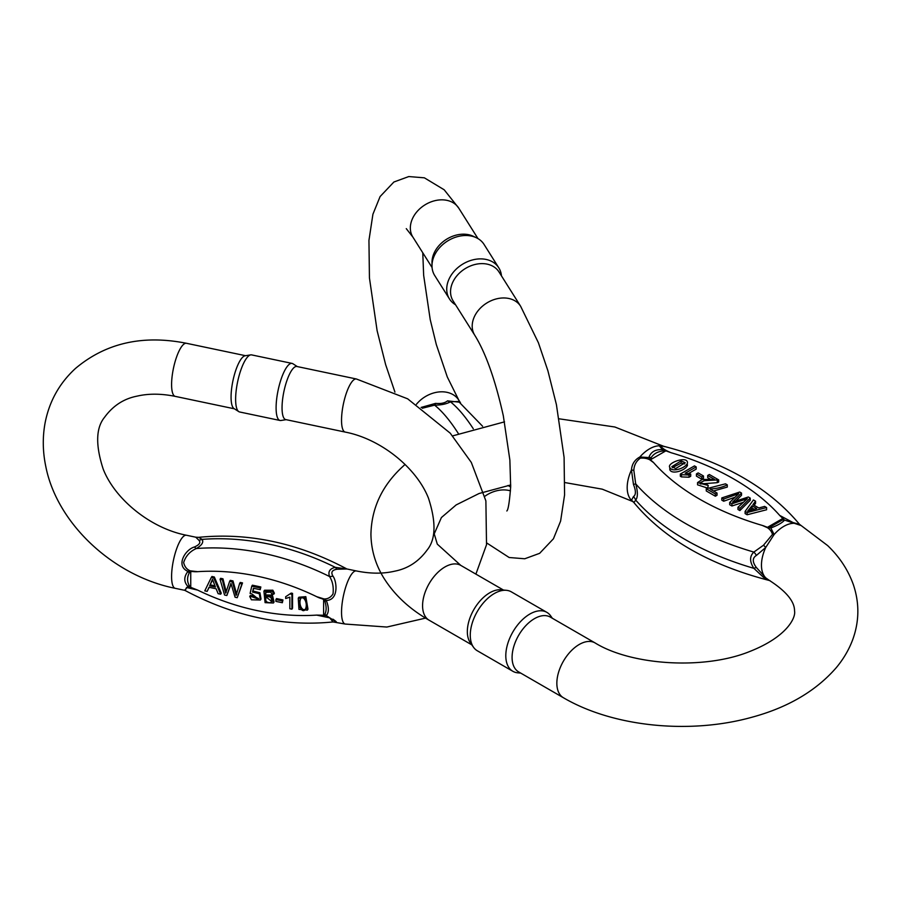 <?xml version="1.0" encoding="UTF-8"?>
<svg xmlns="http://www.w3.org/2000/svg" width="903" height="903" viewBox="0 0 903 903"><rect width="100%" height="100%" fill="white"/><g stroke="black" fill="none" stroke-linecap="round" stroke-linejoin="round"><path stroke-width="1.35" d="M282.955 599.931L276.544 598.576L275.923 599.558L282.334 600.913L282.955 599.931L282.334 602.73L275.923 601.387L275.923 599.558M214.338 577.006L211.923 576.486L211.302 577.468L213.729 577.976L214.338 577.006L221.291 593.226L220.682 594.208L218.12 593.666L216.133 588.779L209.033 587.289L207.159 591.363L209.18 587.322M222.973 578.812L220.671 578.326L220.05 579.308L222.352 579.794L222.973 578.812L226.281 592.21M232.985 580.922L230.276 580.347L229.655 581.329L232.376 581.904L232.985 580.922L236.744 594.411M242.523 582.92L240.254 582.446L239.645 583.428L241.902 583.902L242.523 582.92L237.241 597.684L235.073 597.233L230.954 583.383L226.856 595.506L231.112 583.936M290.574 594.072L291.917 594.355L291.917 609.175L292.538 608.193L292.538 593.373L291.195 593.09L285.664 596.748L291.195 593.09M252.558 595.766L250.368 595.472L249.747 596.454L251.937 596.748L252.558 595.766L258.619 598.587M260.832 586.973L252.388 585.189L251.768 586.171L260.222 587.955L260.832 586.973L260.222 589.682L253.438 588.259L252.513 592.041L253.799 588.338M252.513 592.041L259.308 593.722L260.403 600.01L261.023 599.028L259.929 592.74L253.133 591.059M274.399 593.237L272.864 590.212L264.534 590.235L263.913 591.217L272.243 591.194L273.778 594.219L274.399 593.237M273.778 594.219L271.701 593.926L270.911 592.21L265.685 592.334L264.929 595.89L271.814 596.115L273.428 603.012L274.049 602.03L272.435 595.133L265.55 594.908L266.024 591.871M307.359 610.146L307.979 609.164L305.824 596.646L298.87 597.233L298.25 598.215L305.203 597.628L307.359 610.146L298.949 609.378L298.25 598.215M346.504 568.766C297.685 542.872 248.393 532.398 198.626 537.341L202.125 539.373C203.841 542.161 201.922 545.209 196.357 548.527C190.025 551.281 185.792 555.943 183.636 562.524C185.183 569.229 189.867 572.276 197.689 571.667L190.747 571.509L189.224 572.953C187.034 577.265 187.034 581.476 189.224 585.55L190.747 587.345L197.689 590.11L186.56 587.492L185.171 590.539L184.618 590.302L187.959 586.51C183.738 581.882 183.738 576.836 187.959 571.385C175.306 565.933 185.194 549.509 194.416 546.992C199.586 544.69 201.03 542.41 198.739 540.118L195.782 537.206L186.447 535.242A27.124 7.574 101.9 0 0 178.704 543.685A27.124 7.574 101.9 0 0 171.593 576.509A27.124 7.574 101.9 0 0 175.284 588.338L184.63 590.302M347.045 568.992L356.392 570.956A27.124 7.574 101.9 0 0 352.971 572.536A27.124 7.574 101.9 0 0 341.537 612.223A27.124 7.574 101.9 0 0 345.228 624.052L333.049 621.953L329.685 617.855L316.66 615.101L323.613 615.259L324.967 614.074C326.514 610.789 326.514 606.59 324.967 601.477L323.613 599.423L316.66 596.669C323.929 600.439 329.381 599.524 333.026 593.914C333.771 587.04 332.62 581.239 329.55 576.52C327.834 571.678 329.753 568.63 335.329 567.355L347.057 568.992L337.27 569.229C332.101 569.951 330.656 572.242 332.936 576.103C337.022 581.408 338.806 600.269 326.276 600.45C329.042 607.38 329.042 612.426 326.276 615.575C336.808 622.415 339.02 623.612 332.936 619.176M282.052 407.761A27.124 7.574 -78.1 0 1 287.188 379.791A27.124 7.574 -78.1 0 1 296.906 366.494L356.392 378.989A27.124 7.574 -78.1 0 0 346.662 392.297A27.124 7.574 -78.1 0 0 341.537 420.256A27.124 7.574 -78.1 0 0 345.228 432.085L285.754 419.59A27.124 7.574 -78.1 0 1 282.052 407.761M238.798 411.633L234.012 408.562A27.124 7.574 -78.1 0 1 231.066 397.049A27.124 7.574 -78.1 0 1 235.773 370.32A27.124 7.574 -78.1 0 1 245.108 355.771L250.718 354.879A29.167 8.138 101.9 0 0 240.683 370.523A29.167 8.138 101.9 0 0 235.627 399.25A29.167 8.138 101.9 0 0 238.798 411.633A29.167 8.138 101.9 0 0 239.6 411.971L280.077 420.482A29.167 8.138 -78.1 0 1 276.104 407.761A29.167 8.138 -78.1 0 1 281.623 377.702A29.167 8.138 -78.1 0 1 292.075 363.401A29.167 8.138 -78.1 0 1 292.888 363.74L297.301 366.573M292.075 363.401L251.598 354.89A29.167 8.138 101.9 0 0 250.718 354.879M286.149 419.669L280.957 420.493A29.167 8.138 -78.1 0 1 280.077 420.482M189.224 572.953A4.526 1.795 -123.3 0 1 187.959 571.385L190.635 570.877L197.689 571.667A209.259 160.553 -147.8 0 1 316.66 596.669L323.759 598.847L326.276 600.45L324.967 601.477M194.416 546.992A9.041 3.059 -120.1 0 0 196.357 548.527A226.134 173.5 32.2 0 1 329.55 576.52A9.041 5.971 -21.1 0 0 332.936 576.103M198.739 540.118A9.041 7.958 145.2 0 0 202.125 539.373A226.134 173.5 -147.8 0 1 335.329 567.355A9.041 5.046 78.8 0 0 337.27 569.229M324.967 614.074A4.526 3.409 -112.5 0 0 326.276 615.575L316.66 615.101A209.259 160.553 -147.8 0 1 197.689 590.11L187.959 586.51A4.526 1.558 125.2 0 0 189.224 585.55M323.759 598.847A4.526 0.734 110.8 0 0 323.613 599.423L323.613 615.259A4.526 1.738 92.3 0 0 323.759 615.835M190.635 587.853A4.526 0.734 110.8 0 1 190.747 587.345L190.747 571.509A4.526 1.738 -87.7 0 1 190.635 570.877M305.835 608.543C302.945 612.742 297.651 604.231 301.105 597.73M300.485 598.712C297.031 605.213 302.324 613.724 305.225 609.525C308.51 603.294 303.284 594.716 300.485 598.712L300.214 599.073M271.769 601.5L266.001 596.872M266.238 596.691C264.782 601.003 266.362 602.978 270.99 602.617C272.525 598.215 270.945 596.24 266.238 596.691L265.629 597.323M264.929 595.89L265.55 594.908M273.428 603.012L265.087 602.64L263.913 591.217M260.403 600.01L251.418 599.795L249.747 596.454M251.937 596.748L258.36 599.129L252.084 594.05L250.12 593.418L251.768 586.171M260.222 587.955L260.222 589.682M291.917 594.355L292.538 593.373M291.917 609.175L289.84 608.746L289.84 597.188L285.664 598.497L285.664 596.748M226.856 595.506L224.554 595.021L220.05 579.308M222.352 579.794L225.66 593.192L229.655 581.329M232.376 581.904L236.123 595.393L239.645 583.428M241.902 583.902L237.241 597.684M209.677 585.833L215.433 587.04L212.465 579.263L209.677 585.833L212.623 579.782M214.959 585.833L210.297 584.851M207.159 591.363L204.778 590.867L211.302 577.468M213.729 577.976L220.682 594.208M282.334 600.913L282.334 602.73M701.744 479.2L703.482 478.195L703.482 475.983L701.744 476.987L701.744 479.2L696.439 476.141L696.439 473.917L698.177 472.912L703.482 475.983M747.131 514.766L766.602 509.755L766.602 507.542L747.131 512.543L747.131 514.766L745.122 513.604L745.122 511.391L753.429 499.946L755.551 501.165L755.551 503.389L754.118 505.262M739.884 510.579L750.224 500.307L750.224 498.095L739.884 508.366L739.884 510.579L737.977 509.484L737.977 507.26L747.345 498.704L731.927 503.772L731.927 505.985L743.338 502.305M731.927 503.772L729.692 502.474L729.692 504.698L731.927 505.985M729.692 502.474L738.677 493.693L723.675 499.009L721.802 497.925L721.802 500.138L723.675 501.221L734.624 497.372M735.843 501.063L741.521 495.284L741.521 493.061L732.559 502.17L748.316 496.989L750.224 498.095M715.368 496.221L717.027 495.262L717.027 493.038L715.368 493.997L715.368 496.221L706.27 490.961L706.27 488.749L725.515 483.827L727.287 484.855L727.287 487.067L713.505 491.006M707.704 475.463L709.363 474.504L718.664 479.877L704.306 480.689L699.904 482.845L706.688 484.358L708.279 485.487L697.556 482.608L702.15 479.47L714.6 479.448L707.704 475.463L707.704 477.676L710.887 479.516M700.491 483.952L717.264 482.665L718.664 482.089L718.664 479.877M697.556 482.608L697.556 484.821L707.467 488.049M707.681 487.97L708.279 485.487M688.447 473.578L696.19 469.108L696.19 466.896L685.185 473.251L690.716 474.041L690.716 476.253L689.045 477.224L681.449 476.908L680.331 476.265L680.331 474.052L694.463 465.903L696.19 466.896M669.8 469.65L669.8 467.438C666.38 462.946 688.481 455.067 687.431 463.25C685.377 468.352 671.64 472.732 669.8 467.438L669.8 469.65C671.64 474.944 685.377 470.565 687.431 465.463L687.431 464.706M769.627 580.561L763.498 577.344L753.847 568.326C749.535 561.632 749.535 556.225 753.847 552.083L763.498 545.22L772.494 534.395C771.207 530.05 767.832 527.07 762.369 525.456L767.482 527.318L770.835 526.641L782.179 520.094L782.946 518.39L779.707 515.432L793.015 522.544L799.561 524.395M663.445 446.229L660.906 446.274C662.192 448.328 665.567 450.462 671.031 452.696L665.917 450.823L662.565 451.026C657.407 451.714 653.625 453.893 651.21 457.584L650.453 459.751L653.682 462.708C650.363 459.243 645.927 457.719 640.374 458.126C636.231 461.094 634.053 465.169 633.838 470.35L635.701 483.861C637.924 491.763 637.924 497.181 635.701 500.104L633.906 502.576L631.457 500.318L633.477 496.56C636.028 494.912 636.028 490.882 633.477 484.471L631.457 469.944C631.931 464.052 634.73 459.74 639.866 456.986L648.862 457.573C650.849 451.827 655.42 449.197 662.554 449.671L659.258 445.789L663.57 446.251M800.724 525.411L784.538 520.094C782.551 522.6 777.98 525.23 770.835 527.995L774.131 534.508L765.733 547.466L756.398 555.435C752.255 557.998 752.255 562.027 756.398 567.535L765.733 577.841L768.961 580.155C793.771 595.98 794.493 606.884 794.561 611.06C795.882 617.223 787.8 636.412 750.054 651.368C704.408 670.105 631.479 665.466 595.054 642.913A31.65 18.274 120 0 0 561.124 665.59A31.65 18.274 120 0 0 563.404 697.737L518.649 671.9A31.65 18.274 120 0 1 516.358 639.753A31.65 18.274 120 0 1 534.474 618.645A31.65 18.274 120 0 1 550.299 617.076L595.054 642.913M546.868 612.358L511.335 591.849A34.021 19.64 120 0 0 506.38 590.314L500.928 589.806A31.65 18.274 120 0 0 489.708 592.808A31.65 18.274 120 0 0 470.328 616.941A31.65 18.274 120 0 0 470.35 642.778L473.511 647.248A34.021 19.64 120 0 0 477.315 650.77L512.848 671.29A34.021 19.64 -60 0 1 507.633 644.02A34.021 19.64 -60 0 1 529.858 614.04A34.021 19.64 -60 0 1 546.868 612.358A34.021 19.64 -60 0 1 550.672 615.88L552.365 618.273M632.766 501.526L602.245 489.166L565.018 482.586M664.303 446.646L663.344 446.195C723.687 461.76 769.063 487.801 799.494 524.304L827.645 545.581C839.576 556.97 848.154 570.03 853.38 584.738C859.588 603.238 859.317 621.659 852.59 639.99C848.764 650.058 843.267 659.348 836.11 667.87C815.849 691.066 787.8 707.523 751.973 717.23C690.208 734.489 613.532 727.118 563.404 697.737M520.715 673.085L517.803 672.825A34.021 19.64 -60 0 1 512.848 671.29M506.38 590.314A34.021 19.64 120 0 0 494.325 593.531A34.021 19.64 120 0 0 473.477 619.469A34.021 19.64 120 0 0 473.511 647.248M770.835 526.641A5.429 0.689 79.4 0 0 770.835 527.995L767.189 527.612L762.369 525.456A249.126 143.825 0 0 1 653.682 462.708L649.991 459.943L648.862 457.573A5.429 3.623 0.2 0 1 651.21 457.584M640.374 458.126L639.866 456.986A31.65 18.274 -60 0 1 659.258 445.789A10.847 10.328 -131.8 0 0 660.906 446.274M633.838 470.35L631.457 469.944A31.65 18.274 -60 0 0 631.457 500.318A10.847 10.136 144.9 0 1 633.838 502.474M633.477 496.56A10.847 9.786 -140 0 1 635.701 500.104A269.015 155.316 0 0 0 753.847 568.326A10.847 2.495 -34.1 0 1 756.398 567.535M756.398 555.435A10.847 7.405 48.4 0 0 753.847 552.083A269.015 155.316 180 0 1 635.701 483.861L633.477 484.471M662.565 451.026A5.429 0.7 -79.5 0 0 662.554 449.671L671.031 452.696A249.126 143.825 0 0 1 779.707 515.432L784.538 520.094A5.429 5.012 -179.7 0 0 782.179 520.094M772.494 534.395A10.847 5.531 15.4 0 0 774.131 534.508A31.65 18.274 -60 0 1 793.534 523.311A10.847 4.425 101.4 0 1 793.015 522.544M763.498 577.344A10.847 6.693 -49 0 1 765.733 577.841A31.65 18.274 -60 0 1 765.733 547.466A10.847 3.059 38.2 0 0 763.498 545.22M767.189 527.612A5.429 2.404 -69.6 0 1 767.482 527.318L782.946 518.39A5.429 3.725 131.8 0 1 783.409 518.243M649.991 459.943A5.429 3.725 -48.2 0 1 650.453 459.751L665.917 450.823A5.429 2.404 -69.6 0 1 666.211 450.586M672.34 467.72L681.122 463.104L684.7 463.894M675.681 468.555L685.196 462.72L681.122 460.891L671.832 466.682L675.681 468.555M690.716 474.041L689.045 475.001L689.045 477.224M689.045 475.001L681.449 474.696L681.449 476.908M681.449 474.696L680.331 474.052M717.264 480.441L717.264 482.665M727.287 484.855C722.693 487.191 716.982 488.591 710.142 489.065L717.027 493.038M715.368 493.997L706.27 488.749M739.884 508.366L737.977 507.26M723.675 499.009L723.675 501.221M721.802 497.925L739.726 492.033L741.521 493.061M751.996 505.782L747.65 511.143L756.759 508.536L751.996 505.782L751.996 507.994L754.129 509.224M750.212 510.274L751.996 507.994M755.551 501.165L752.933 504.574L758.813 507.971L764.627 506.402L766.602 507.542M747.131 512.543L745.122 511.391M701.744 476.987L696.439 473.917M421.103 407.434L435.607 403.37C440.935 403.901 444.897 403.065 447.504 400.864L459.627 402.207M510.658 487.033L508.005 485.475M498.795 267.819L484.064 244.442A29.167 22.372 147.8 0 0 476.412 237.76L473.307 236.281A27.124 20.814 147.8 0 0 446.387 239.363A27.124 20.814 147.8 0 0 431.995 262.322L431.995 265.753A29.167 22.372 147.8 0 0 434.727 275.55L449.457 298.916A29.167 22.372 -32.2 0 1 462.201 264.444A29.167 22.372 -32.2 0 1 498.795 267.819A29.167 22.372 -32.2 0 1 501.458 275.844M474.741 335.205A27.124 20.814 147.8 0 1 486.593 303.137A27.124 20.814 147.8 0 1 520.636 306.275L498.987 271.938A27.124 20.814 147.8 0 0 464.943 268.789A27.124 20.814 147.8 0 0 453.092 300.868L474.741 335.205C485.78 353.039 495.307 379.881 503.31 415.764L509.868 460.033L510.669 486.717C509.518 501.763 508.242 509.856 506.831 510.985M455.563 304.785A29.167 22.372 -32.2 0 1 449.457 298.916M476.412 237.76A29.167 22.372 147.8 0 0 447.459 241.067A29.167 22.372 147.8 0 0 431.995 265.753M482.597 426.261L458.543 401.463L450.45 401.824C446.5 404.013 441.217 405.12 434.591 405.154L422.265 408.258M509.89 485.125L510.692 485.724M435.607 403.37A9.041 2.991 -89.9 0 1 434.591 405.154A226.134 63.154 78.1 0 1 458.419 433.654M447.504 400.864A9.041 7.01 -119.8 0 0 450.45 401.824A226.134 63.154 -101.9 0 1 473.285 428.767M186.447 535.242C150.79 528.39 115.065 499.472 103.202 469.108C95.413 445.134 95.876 427.853 104.579 417.265C112.954 405.786 123.745 398.754 136.917 396.169C148.442 393.471 161.242 393.539 175.284 396.383A27.124 7.574 -78.1 0 1 171.593 384.543A27.124 7.574 -78.1 0 1 176.728 356.583A27.124 7.574 -78.1 0 1 186.447 343.287C142.776 334.584 105.786 342.971 75.491 368.435C59.485 383.132 49.383 401.192 45.15 422.627C42.464 436.962 42.678 451.568 45.793 466.467C57.024 523.909 113.597 576.103 175.284 588.338M305.203 597.628L305.824 596.646M272.243 591.194L272.864 590.212M211.539 581.893L212.16 580.911M503.468 590.043L460.778 565.391A31.65 18.274 120 0 0 444.953 566.96A31.65 18.274 120 0 0 426.848 588.067A31.65 18.274 120 0 0 429.128 620.214C409.296 608.904 394.024 594.569 383.312 577.209C375.287 563.844 371.156 549.509 370.93 534.215C371.517 508.75 381.585 486.694 401.146 468.059L405.063 464.435M681.122 460.891L681.122 463.104M416.464 404.262A27.124 20.814 -32.2 0 1 441.781 391.8A27.124 20.814 -32.2 0 1 458.78 400.119L447.301 376.98L436.296 344.483L430.212 319.56L423.654 275.302L422.773 252.761M484.832 496.278A27.124 20.814 -32.2 0 1 503.637 489.911A27.124 20.814 -32.2 0 1 510.477 490.86M477.969 238.584L458.78 208.164A27.124 20.814 147.8 0 0 424.737 205.015A27.124 20.814 147.8 0 0 412.885 237.094L432.074 267.525M345.228 624.052L386.845 627.043L425.584 618.103M475.892 574.127L486.525 544.712L485.882 500.872L471.31 462.426L450.258 433.203L407.659 398.821L356.392 378.989M356.392 570.956C370.444 573.8 383.233 573.868 394.758 571.17C407.942 568.585 418.721 561.553 427.096 550.062C435.81 539.486 436.262 522.205 428.485 498.219C416.61 467.867 380.897 438.937 345.228 432.085M175.284 396.383L234.374 408.799M186.447 343.287L245.537 355.703M333.049 621.953C283.282 626.896 234.001 616.422 185.171 590.539M198.626 537.341L195.782 537.206M471.817 644.855L429.128 620.214M663.649 446.274L614.875 427.006L559.149 418.811M504.54 421.848L452.629 435.889M460.778 565.391L437.289 544.125L434.23 533.842L441.409 517.543L456.173 504.912L479.087 493.501L510.714 484.979M769.999 580.663C709.679 565.097 664.315 539.057 633.906 502.576M460.485 402.828L458.78 400.119M394.938 392.105L385.649 364.665L377.115 330.69L369.44 277.91L368.943 240.401L372.916 214.248L380.095 196.561L393.889 182.011L408.777 176.559L424.365 177.823L444.186 189.788L458.78 208.164M406.271 228.64L412.885 237.094M520.636 306.275L538.391 342.722L547.873 370.67L556.417 404.634L564.093 457.415L564.578 494.934L560.605 521.087L553.437 538.775L539.644 553.325L524.756 558.765L509.157 557.512L486.83 543.03"/></g></svg>
